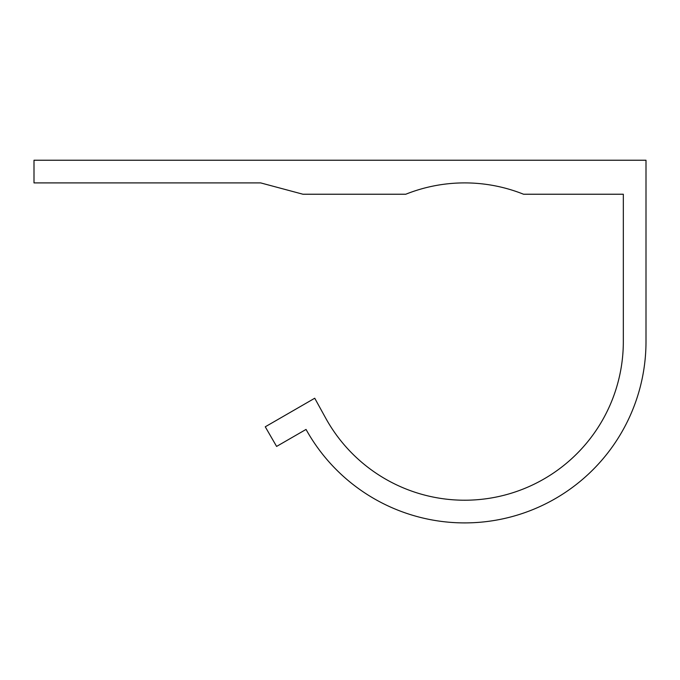 <?xml version="1.0" encoding="UTF-8"?>
<svg xmlns="http://www.w3.org/2000/svg" width="680" height="680" viewBox="0 0 680 680"><rect width="100%" height="100%" fill="white"/><g stroke="black" fill="none" stroke-linecap="round" stroke-linejoin="round"><path stroke-width="1.02" d="M405.773 194.233L302.966 194.233L260.67 182.903L34 182.903L34 160.233L646 160.233L646 341.572A181.331 181.331 0 0 1 306.043 429.428L276.599 446.429L265.26 426.802L314.738 398.233L325.677 418.098A158.669 158.669 0 0 0 623.331 341.572L623.331 194.233L523.558 194.233A158.669 158.669 0 0 0 405.773 194.233"/></g></svg>
